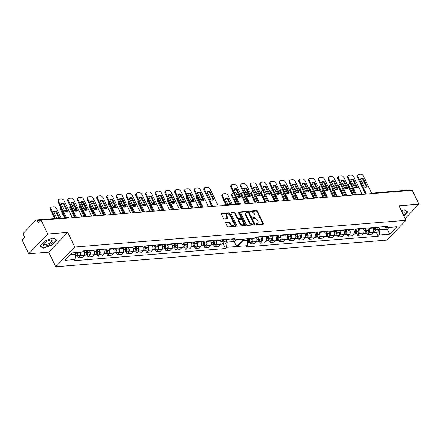 <?xml version="1.0" encoding="UTF-8"?>
<svg xmlns="http://www.w3.org/2000/svg" width="441" height="441" viewBox="0 0 441 441"><rect width="100%" height="100%" fill="white"/><g stroke="black" fill="none" stroke-linecap="round" stroke-linejoin="round"><path stroke-width="0.66" d="M255.94 224.276A0.573 0.369 43.9 0 0 256.601 224.717L263.106 224.193A0.816 0.529 43.9 0 0 263.365 224.078A0.816 0.529 43.9 0 0 263.387 223.46L257.478 211.178A0.816 0.529 43.9 0 0 256.535 210.544L250.03 211.068A0.573 0.369 43.9 0 0 250.494 212.022L251.331 211.956A2.618 1.698 43.9 0 1 254.341 213.984L254.837 215.004A2.618 1.698 43.9 0 1 254.76 216.983A2.618 1.698 43.9 0 1 253.928 217.347L253.084 217.413A0.573 0.369 43.9 0 0 253.547 218.372L254.391 218.301A2.618 1.698 43.9 0 1 257.395 220.329L257.891 221.354A2.618 1.698 43.9 0 1 257.82 223.328A2.618 1.698 43.9 0 1 256.982 223.692L256.144 223.763A0.573 0.369 43.9 0 0 255.94 224.276M246.403 224.827A0.816 0.529 43.9 0 0 247.346 225.461L254.567 224.882A0.816 0.529 43.9 0 0 254.826 224.767A0.816 0.529 43.9 0 0 254.848 224.149L248.939 211.867A0.816 0.529 43.9 0 0 247.996 211.233L240.775 211.812A0.816 0.529 43.9 0 0 240.516 211.928A0.816 0.529 43.9 0 0 240.494 212.545L246.403 224.827M41.079 220.197L412.291 190.336L418.95 204.172L398.962 205.782L405.99 220.379L74.749 247.026L67.721 232.424L47.733 234.033L41.079 220.197L38.455 222.92L37.419 220.765A1.665 1.103 -94.6 0 0 36.405 220.015A1.665 1.103 -94.6 0 0 35.87 220.285L23.847 232.765A1.665 1.103 -94.6 0 0 23.632 235.07L24.668 237.225L22.05 239.943L28.709 253.779L48.692 252.169L55.72 266.772L386.966 240.125L405.99 220.379M225.99 222.181A0.816 0.529 43.9 0 0 225.731 222.297A0.816 0.529 43.9 0 0 225.709 222.914L227.369 226.36A0.816 0.529 43.9 0 0 228.306 226.994L235.533 226.409A0.816 0.529 43.9 0 0 235.792 226.299A0.816 0.529 43.9 0 0 235.814 225.682L229.904 213.394A0.816 0.529 43.9 0 0 228.962 212.766L221.74 213.345A0.816 0.529 43.9 0 0 221.476 213.461A0.816 0.529 43.9 0 0 221.454 214.078L223.46 218.24A0.816 0.529 43.9 0 0 224.397 218.874L227.49 218.626A0.816 0.529 43.9 0 0 227.749 218.51A0.816 0.529 43.9 0 0 227.776 217.893L226.779 215.825A2.188 1.417 43.9 0 1 226.839 214.177A2.188 1.417 43.9 0 1 230.053 215.566L233.945 223.653A2.188 1.417 43.9 0 1 233.884 225.301A2.188 1.417 43.9 0 1 230.671 223.912L230.026 222.567A0.816 0.529 43.9 0 0 229.083 221.933L225.99 222.181L225.627 222.562M245.047 225.649L237.826 226.227A0.816 0.529 43.9 0 1 236.883 225.594L230.974 213.312A0.816 0.529 43.9 0 1 230.996 212.694A0.816 0.529 43.9 0 1 231.255 212.579L234.347 212.33A0.816 0.529 43.9 0 1 235.29 212.964L237.688 217.948A0.816 0.529 43.9 0 0 238.625 218.576L240.676 218.411A0.816 0.529 43.9 0 0 240.94 218.301A0.816 0.529 43.9 0 0 240.962 217.683L238.465 212.496A0.573 0.369 43.9 0 1 239.32 212.424L245.334 224.916A0.816 0.529 43.9 0 1 245.306 225.533A0.816 0.529 43.9 0 1 245.047 225.649M80.427 252.258A3.837 2.536 85.4 0 1 80.389 255.819L84.507 255.488A3.837 2.536 -94.6 0 0 84.297 251.32L84.071 250.852M77.456 255.797L78.443 257.842L80.389 255.819M89.683 250.4L89.914 250.868A3.837 2.536 85.4 0 1 90.118 255.036L88.167 257.059L92.285 256.728L94.231 254.705A3.837 2.536 -94.6 0 0 94.027 250.538L93.801 250.069M87.186 255.014L88.167 257.059M78.443 257.842L82.555 257.511L84.507 255.488M213.648 244.843L214.629 246.888L218.747 246.558L220.693 244.535A3.837 2.536 -94.6 0 0 220.489 240.367L220.263 239.893M216.145 240.224L216.371 240.698A3.837 2.536 85.4 0 1 216.581 244.865L214.629 246.888M203.918 245.626L204.9 247.671L209.017 247.335L210.969 245.312A3.837 2.536 -94.6 0 0 210.759 241.15L210.533 240.676M206.416 241.006L206.647 241.481A3.837 2.536 85.4 0 1 206.851 245.648L204.9 247.671M194.189 246.409L195.176 248.448L199.288 248.118L201.239 246.095A3.837 2.536 -94.6 0 0 201.035 241.933L200.804 241.459M196.692 241.789L196.918 242.263A3.837 2.536 85.4 0 1 197.121 246.425L195.176 248.448M184.465 247.192L185.446 249.231L189.564 248.9L191.51 246.877A3.837 2.536 -94.6 0 0 191.306 242.715L191.08 242.241M186.962 242.572L187.188 243.046A3.837 2.536 85.4 0 1 187.397 247.208L185.446 249.231M174.735 247.974L175.716 250.014L179.834 249.683L181.786 247.66A3.837 2.536 -94.6 0 0 181.576 243.498L181.35 243.024M177.232 243.355L177.464 243.829A3.837 2.536 85.4 0 1 177.668 247.991L175.716 250.014M165.006 248.752L165.992 250.797L170.105 250.466L172.056 248.443A3.837 2.536 -94.6 0 0 171.852 244.281L171.621 243.807M167.508 244.138L167.734 244.612A3.837 2.536 85.4 0 1 167.938 248.774L165.992 250.797M155.276 249.534L156.263 251.579L160.381 251.249L162.327 249.226A3.837 2.536 -94.6 0 0 162.123 245.064L161.897 244.59M157.779 244.92L158.005 245.394A3.837 2.536 85.4 0 1 158.214 249.556L156.263 251.579M145.552 250.317L146.533 252.362L150.651 252.031L152.603 250.008A3.837 2.536 -94.6 0 0 152.393 245.846L152.167 245.372M148.049 245.703L148.281 246.177A3.837 2.536 85.4 0 1 148.485 250.339L146.533 252.362M135.822 251.1L136.809 253.145L140.922 252.814L142.873 250.791A3.837 2.536 -94.6 0 0 142.669 246.629L142.437 246.155M138.325 246.486L138.551 246.96A3.837 2.536 85.4 0 1 138.755 251.122L136.809 253.145M126.093 251.883L127.08 253.928L131.197 253.597L133.143 251.574A3.837 2.536 -94.6 0 0 132.939 247.407L132.713 246.938M128.596 247.269L128.822 247.743A3.837 2.536 85.4 0 1 129.031 251.905L127.08 253.928M116.369 252.665L117.35 254.711L121.468 254.38L123.414 252.357A3.837 2.536 -94.6 0 0 123.21 248.189L122.984 247.721M118.866 248.051L119.098 248.526A3.837 2.536 85.4 0 1 119.302 252.687L117.35 254.711M106.639 253.448L107.626 255.493L111.738 255.163L113.69 253.14A3.837 2.536 -94.6 0 0 113.486 248.972L113.254 248.504M109.142 248.834L109.368 249.303A3.837 2.536 85.4 0 1 109.572 253.47L107.626 255.493M96.91 254.231L97.896 256.276L102.009 255.945L103.96 253.922A3.837 2.536 -94.6 0 0 103.756 249.755L103.53 249.286M99.412 249.617L99.638 250.086A3.837 2.536 85.4 0 1 99.848 254.253L97.896 256.276M99.848 254.253L103.96 253.922M109.572 253.47L113.69 253.14M119.302 252.687L123.414 252.357M129.031 251.905L133.143 251.574M138.755 251.122L142.873 250.791M148.485 250.339L152.603 250.008M158.214 249.556L162.327 249.226M167.938 248.774L172.056 248.443M177.668 247.991L181.786 247.66M187.397 247.208L191.51 246.877M197.121 246.425L201.239 246.095M206.851 245.648L210.969 245.312M216.581 244.865L220.693 244.535M90.118 255.036L94.231 254.705M225.875 239.441L227.17 242.142L234.342 241.563L236.1 239.739M233.504 239.821L236.674 246.525L226.696 247.324L227.17 242.142M47.733 234.033L28.709 253.779M252.599 238.41A3.837 2.536 85.4 0 1 252.561 241.971L250.609 243.994L254.727 243.664L256.673 241.635A3.837 2.536 -94.6 0 0 256.469 237.473L256.243 236.999M249.92 242.556L250.609 243.994M261.855 236.547L262.081 237.021A3.837 2.536 85.4 0 1 262.285 241.188L260.339 243.212L264.451 242.881L266.403 240.858A3.837 2.536 -94.6 0 0 266.199 236.69L265.967 236.216M259.644 241.773L260.339 243.212M271.584 235.764L271.81 236.238A3.837 2.536 85.4 0 1 272.014 240.406L270.063 242.429L274.181 242.098L276.132 240.075A3.837 2.536 -94.6 0 0 275.923 235.907L275.697 235.433M269.374 240.99L270.063 242.429M281.308 234.981L281.534 235.455A3.837 2.536 85.4 0 1 281.744 239.623L279.792 241.646L283.91 241.315L285.856 239.292A3.837 2.536 -94.6 0 0 285.652 235.125L285.426 234.651M279.103 240.207L279.792 241.646M291.038 234.204L291.264 234.673A3.837 2.536 85.4 0 1 291.468 238.84L289.522 240.863L293.634 240.532L295.586 238.509A3.837 2.536 -94.6 0 0 295.382 234.342L295.15 233.868M288.827 239.424L289.522 240.863M300.768 233.421L300.994 233.89A3.837 2.536 85.4 0 1 301.197 238.057L299.246 240.08L303.364 239.75L305.315 237.727A3.837 2.536 -94.6 0 0 305.106 233.559L304.88 233.091M298.557 238.642L299.246 240.08M310.492 232.639L310.723 233.107A3.837 2.536 85.4 0 1 310.927 237.275L308.976 239.298L313.093 238.967L315.039 236.944A3.837 2.536 -94.6 0 0 314.835 232.776L314.609 232.308M308.287 237.859L308.976 239.298M320.221 231.856L320.447 232.324A3.837 2.536 85.4 0 1 320.651 236.492L318.705 238.515L322.818 238.184L324.769 236.161A3.837 2.536 -94.6 0 0 324.565 231.994L324.339 231.525M318.016 237.082L318.705 238.515M329.951 231.073L330.177 231.542A3.837 2.536 85.4 0 1 330.381 235.709L328.435 237.732L332.547 237.401L334.498 235.378A3.837 2.536 -94.6 0 0 334.289 231.211L334.063 230.742M327.74 236.299L328.435 237.732M339.675 230.29L339.906 230.759A3.837 2.536 85.4 0 1 340.11 234.926L338.159 236.949L342.277 236.619L344.223 234.595A3.837 2.536 -94.6 0 0 344.019 230.428L343.793 229.959M337.47 235.516L338.159 236.949M349.404 229.507L349.63 229.982A3.837 2.536 85.4 0 1 349.84 234.143L347.888 236.167L352.001 235.836L353.952 233.813A3.837 2.536 -94.6 0 0 353.748 229.645L353.522 229.177M347.199 234.733L347.888 236.167M359.134 228.725L359.36 229.199A3.837 2.536 85.4 0 1 359.564 233.361L357.618 235.384L361.73 235.053L363.682 233.03A3.837 2.536 -94.6 0 0 363.472 228.868L363.246 228.394M356.923 233.951L357.618 235.384M368.858 227.942L369.089 228.416A3.837 2.536 85.4 0 1 369.293 232.578L367.342 234.601L371.46 234.27L373.406 232.247A3.837 2.536 -94.6 0 0 373.202 228.085L372.976 227.611M366.653 233.168L367.342 234.601M349.84 234.143L353.952 233.813M340.11 234.926L344.223 234.595M330.381 235.709L334.498 235.378M320.651 236.492L324.769 236.161M310.927 237.275L315.039 236.944M301.197 238.057L305.315 237.727M291.468 238.84L295.586 238.509M281.744 239.623L285.856 239.292M272.014 240.406L276.132 240.075M262.285 241.188L266.403 240.858M252.561 241.971L256.673 241.635M359.564 233.361L363.682 233.03M369.293 232.578L373.406 232.247M383.664 226.751L386.542 227.639L387.711 226.426L255.637 237.049L254.474 238.261L244.496 239.061L237.357 246.469L247.335 245.665L246.166 246.877L378.24 236.255L379.409 235.042L379.883 229.855L387.369 229.254L389.127 227.429M376.382 232.385L378.24 236.255M242.732 240.891L247.814 240.477L247.032 238.857M247.814 240.477L247.335 245.665M378.587 227.159L379.883 229.855M377.055 193.175A1.665 1.103 -94.6 0 0 376.19 192.684L407.622 190.154A1.665 1.103 85.4 0 1 408.482 190.644M405.108 218.543L418.95 204.172M70.251 254.76L75.643 254.33L75.168 259.512L64.877 260.344L72.01 252.936L82.302 252.109L83.47 250.896L234.998 238.708L233.829 239.921L243.807 239.116L236.674 246.525M75.168 259.512L74 260.725L225.527 248.537L226.696 247.324M386.542 227.639L396.834 226.806L389.701 234.215L379.409 235.042M55.72 266.772L74.749 247.026M403.862 215.952L407.837 211.823L404.276 209.762L401.382 210.798M53.201 238.002L44.728 241.034L39.822 246.128L43.383 248.189L51.856 245.157L56.762 240.064L53.201 238.002M48.692 252.169L67.721 232.424M386.586 227.633L389.701 234.215M75.643 254.33L74.86 252.71M223.372 244.06L225.527 248.537M230.946 239.033L233.829 239.921M255.912 224.199L256.541 224.149A2.618 1.698 43.9 0 0 257.379 223.785L257.82 223.328M254.76 216.983L254.325 217.435A2.618 1.698 43.9 0 1 253.487 217.804L252.858 217.854M263.029 224.199A0.816 0.529 43.9 0 0 262.946 223.918L257.037 211.636A0.816 0.529 43.9 0 0 256.094 211.002L249.804 211.509M233.884 225.301L233.443 225.759A2.188 1.417 43.9 0 1 230.23 224.37L229.585 223.025A0.816 0.529 43.9 0 0 228.642 222.391L225.627 222.633M226.839 214.177L226.404 214.635A2.188 1.417 43.9 0 0 226.338 216.283L226.779 215.825M227.413 218.631A0.816 0.529 43.9 0 0 227.335 218.35L226.338 216.283M235.455 226.42A0.816 0.529 43.9 0 0 235.373 226.139L229.463 213.852A0.816 0.529 43.9 0 0 228.521 213.224L221.376 213.797M230.891 213.031L233.906 212.788L234.347 212.33M240.94 218.301L240.499 218.758A0.816 0.529 43.9 0 1 240.235 218.868L238.184 219.034A0.816 0.529 43.9 0 1 237.247 218.4L234.849 213.422A0.816 0.529 43.9 0 0 233.906 212.788M244.97 225.654A0.816 0.529 43.9 0 0 244.893 225.373L238.879 212.882A0.573 0.369 43.9 0 0 238.46 212.485M240.174 223.113A2.188 1.417 43.9 0 0 243.388 224.502A2.188 1.417 43.9 0 0 243.449 222.848L242.076 220.004A0.816 0.529 43.9 0 0 241.139 219.37L239.088 219.535A0.816 0.529 43.9 0 0 238.824 219.651A0.816 0.529 43.9 0 0 238.802 220.263L240.174 223.113L239.733 223.57A2.188 1.417 43.9 0 0 242.947 224.96L243.388 224.502M238.824 219.651L238.383 220.103A0.816 0.529 43.9 0 0 238.361 220.72L238.802 220.263M239.733 223.57L238.361 220.72M254.49 224.888A0.816 0.529 43.9 0 0 254.407 224.607L248.498 212.325A0.816 0.529 43.9 0 0 247.555 211.691L240.411 212.264M253.432 223.978A0.573 0.369 43.9 0 0 253.63 223.466L248.443 212.683A0.573 0.369 43.9 0 0 247.781 212.242L246.894 212.314A2.618 1.698 43.9 0 0 246.061 212.683A2.618 1.698 43.9 0 0 245.99 214.657L249.534 222.027A2.618 1.698 43.9 0 0 252.544 224.05L253.432 223.978L252.991 224.436A0.573 0.369 43.9 0 0 253.25 224.171M246.061 212.683L245.62 213.135A2.618 1.698 43.9 0 0 245.549 215.114L245.99 214.657M252.991 224.436L252.103 224.508A2.618 1.698 43.9 0 1 249.093 222.485L245.549 215.114M43.152 247.71L43.383 248.189M374.326 227.501L374.949 229.866A2.084 1.378 85.4 0 1 373.83 232.589L373.014 232.655M354.79 194.961L351.51 188.142A5.209 3.379 43.9 0 1 352.353 187.778M355.826 187.954L354.592 185.396A2.503 1.621 43.9 0 0 352.546 183.577M350.33 183.572L349.911 183.61A2.503 1.621 43.9 0 0 349.112 183.958A2.503 1.621 43.9 0 0 349.046 185.843L353.484 195.071M374.652 227.473L375.341 230.119A0.998 0.661 85.4 0 1 374.955 231.382M375.39 227.418L376.008 229.783A2.084 1.378 85.4 0 1 374.894 232.506A2.084 1.378 85.4 0 1 374.348 232.385M377.634 227.236L378.251 229.601A2.084 1.378 85.4 0 1 377.138 232.324L374.894 232.506M352.596 188.29A5.209 3.379 43.9 0 0 351.637 188.412M352.657 195.137L348.473 186.438A2.503 1.621 -136.1 0 1 348.539 184.553L349.112 183.958M222.435 239.722L222.892 241.464A2.084 1.378 85.4 0 1 221.779 244.187L220.787 244.27M203.053 200.887L202.386 199.508A5.209 3.379 43.9 0 0 200.517 199.338M200.743 195.269A2.503 1.621 43.9 0 0 199.668 195.06L198.505 195.154M196.763 196.151A2.503 1.621 43.9 0 0 196.989 197.441L201.724 207.276M222.76 239.695L223.289 241.718A0.998 0.661 85.4 0 1 222.903 242.98M223.499 239.634L223.956 241.381A2.084 1.378 85.4 0 1 222.837 244.105A2.084 1.378 85.4 0 1 222.297 243.983M225.742 239.452L226.2 241.199A2.084 1.378 85.4 0 1 225.086 243.923L222.837 244.105M202.21 200.914L201.813 200.098A5.209 3.379 43.9 0 0 200.787 199.9M200.898 207.342L196.416 198.037A2.503 1.621 -136.1 0 1 196.488 196.151L196.675 195.958M201.813 200.098L202.386 199.508M364.602 228.284L365.22 230.649A2.084 1.378 85.4 0 1 364.106 233.372L363.29 233.438M345.066 195.743L341.781 188.924A5.209 3.379 43.9 0 1 342.624 188.561M346.097 188.737L344.868 186.179A2.503 1.621 43.9 0 0 342.822 184.36M340.601 184.355L340.182 184.388A2.503 1.621 43.9 0 0 339.388 184.74A2.503 1.621 43.9 0 0 339.316 186.626L343.754 195.854M364.922 228.256L365.611 230.902A0.998 0.661 85.4 0 1 365.231 232.164M365.661 228.201L366.278 230.566A2.084 1.378 85.4 0 1 365.165 233.289A2.084 1.378 85.4 0 1 364.619 233.168M367.904 228.019L368.527 230.384A2.084 1.378 85.4 0 1 367.408 233.107L365.165 233.289M342.872 189.073A5.209 3.379 43.9 0 0 341.913 189.195M342.927 195.92L338.743 187.221A2.503 1.621 -136.1 0 1 338.815 185.336L339.388 184.74M354.873 229.066L355.49 231.431A2.084 1.378 85.4 0 1 354.377 234.154L353.561 234.221M335.336 196.526L332.056 189.707A5.209 3.379 43.9 0 1 332.894 189.343M336.367 189.52L335.138 186.962A2.503 1.621 43.9 0 0 333.093 185.143M330.871 185.137L330.452 185.17A2.503 1.621 43.9 0 0 329.659 185.523A2.503 1.621 43.9 0 0 329.587 187.408L334.03 196.631M355.192 229.039L355.887 231.679A0.998 0.661 85.4 0 1 355.501 232.947M355.931 228.984L356.554 231.349A2.084 1.378 85.4 0 1 355.435 234.066A2.084 1.378 85.4 0 1 354.895 233.951M358.18 228.802L358.798 231.167A2.084 1.378 85.4 0 1 357.684 233.89L355.435 234.066M333.142 189.856A5.209 3.379 43.9 0 0 332.183 189.977M333.203 196.703L329.014 188.004A2.503 1.621 -136.1 0 1 329.085 186.119L329.659 185.523M345.143 229.849L345.766 232.214A2.084 1.378 85.4 0 1 344.647 234.937L343.831 235.003M325.607 197.309L322.327 190.49A5.209 3.379 43.9 0 1 323.17 190.126M326.643 190.303L325.408 187.745A2.503 1.621 43.9 0 0 323.363 185.926M321.147 185.92L320.728 185.953A2.503 1.621 43.9 0 0 319.929 186.306A2.503 1.621 43.9 0 0 319.857 188.191L324.3 197.414M345.468 229.822L346.157 232.462A0.998 0.661 85.4 0 1 345.772 233.73M346.207 229.761L346.824 232.131A2.084 1.378 85.4 0 1 345.711 234.849A2.084 1.378 85.4 0 1 345.165 234.733M348.451 229.585L349.068 231.949A2.084 1.378 85.4 0 1 347.955 234.673L345.711 234.849M323.413 190.639A5.209 3.379 43.9 0 0 322.454 190.76M323.474 197.48L319.29 188.787A2.503 1.621 -136.1 0 1 319.356 186.901L319.929 186.306M335.419 230.632L336.036 232.997A2.084 1.378 85.4 0 1 334.923 235.72L334.107 235.786M315.883 198.092L312.597 191.273A5.209 3.379 43.9 0 1 313.441 190.909M316.914 191.085L315.684 188.528A2.503 1.621 43.9 0 0 313.639 186.703M311.418 186.703L310.999 186.736A2.503 1.621 43.9 0 0 310.205 187.089A2.503 1.621 43.9 0 0 310.133 188.974L314.571 198.196M335.739 230.604L336.428 233.245A0.998 0.661 85.4 0 1 336.048 234.513M336.477 230.544L337.095 232.914A2.084 1.378 85.4 0 1 335.981 235.632A2.084 1.378 85.4 0 1 335.436 235.516M338.721 230.367L339.338 232.732A2.084 1.378 85.4 0 1 338.225 235.455L335.981 235.632M313.689 191.422A5.209 3.379 43.9 0 0 312.73 191.543M313.744 198.263L309.56 189.569A2.503 1.621 -136.1 0 1 309.632 187.684L310.205 187.089M325.69 231.415L326.307 233.78A2.084 1.378 85.4 0 1 325.193 236.503L324.378 236.569M306.153 198.874L302.873 192.055A5.209 3.379 43.9 0 1 303.711 191.692M307.184 191.868L305.955 189.31A2.503 1.621 43.9 0 0 303.91 187.486M301.688 187.486L301.269 187.519A2.503 1.621 43.9 0 0 300.475 187.872A2.503 1.621 43.9 0 0 300.404 189.757L304.841 198.979M326.009 231.387L326.704 234.028A0.998 0.661 85.4 0 1 326.318 235.296M326.748 231.327L327.371 233.691A2.084 1.378 85.4 0 1 326.252 236.415A2.084 1.378 85.4 0 1 325.712 236.299M328.997 231.15L329.614 233.515A2.084 1.378 85.4 0 1 328.495 236.238L326.252 236.415M303.959 192.204A5.209 3.379 43.9 0 0 303 192.326M304.02 199.045L299.83 190.352A2.503 1.621 -136.1 0 1 299.902 188.467L300.475 187.872M315.96 232.198L316.583 234.562A2.084 1.378 85.4 0 1 315.464 237.286L314.648 237.352M296.424 199.657L293.144 192.838A5.209 3.379 43.9 0 1 293.987 192.474M297.46 192.651L296.225 190.093A2.503 1.621 43.9 0 0 294.18 188.268M291.964 188.268L291.545 188.301A2.503 1.621 43.9 0 0 290.746 188.654A2.503 1.621 43.9 0 0 290.674 190.54L295.117 199.762M316.285 232.17L316.974 234.81A0.998 0.661 85.4 0 1 316.588 236.078M317.024 232.109L317.641 234.474A2.084 1.378 85.4 0 1 316.528 237.197A2.084 1.378 85.4 0 1 315.982 237.082M319.267 231.933L319.885 234.298A2.084 1.378 85.4 0 1 318.771 237.015L316.528 237.197M294.23 192.987A5.209 3.379 43.9 0 0 293.271 193.108M294.29 199.828L290.106 191.135A2.503 1.621 -136.1 0 1 290.172 189.25L290.746 188.654M306.236 232.98L306.853 235.345A2.084 1.378 85.4 0 1 305.74 238.068L304.924 238.134M286.7 200.44L283.414 193.621A5.209 3.379 43.9 0 1 284.258 193.257M287.73 193.434L286.501 190.876A2.503 1.621 43.9 0 0 284.456 189.051M282.234 189.051L281.816 189.084A2.503 1.621 43.9 0 0 281.016 189.437A2.503 1.621 43.9 0 0 280.95 191.322L285.388 200.545M306.556 232.953L307.245 235.593A0.998 0.661 85.4 0 1 306.864 236.861M307.294 232.892L307.912 235.257A2.084 1.378 85.4 0 1 306.798 237.98A2.084 1.378 85.4 0 1 306.252 237.864M309.538 232.716L310.155 235.081A2.084 1.378 85.4 0 1 309.042 237.798L306.798 237.98M284.506 193.77A5.209 3.379 43.9 0 0 283.546 193.886M284.561 200.611L280.377 191.918A2.503 1.621 -136.1 0 1 280.448 190.032L281.016 189.437M296.506 233.763L297.124 236.128A2.084 1.378 85.4 0 1 296.01 238.851L295.194 238.917M276.97 201.223L273.69 194.404A5.209 3.379 43.9 0 1 274.528 194.04M278.001 194.216L276.772 191.659A2.503 1.621 43.9 0 0 274.726 189.834M272.505 189.834L272.086 189.867A2.503 1.621 43.9 0 0 271.292 190.22A2.503 1.621 43.9 0 0 271.221 192.105L275.658 201.328M296.826 233.736L297.521 236.376A0.998 0.661 85.4 0 1 297.135 237.644M297.565 233.675L298.188 236.04A2.084 1.378 85.4 0 1 297.069 238.763A2.084 1.378 85.4 0 1 296.528 238.647M299.814 233.493L300.431 235.863A2.084 1.378 85.4 0 1 299.312 238.581L297.069 238.763M274.776 194.547A5.209 3.379 43.9 0 0 273.817 194.668M274.831 201.394L270.647 192.7A2.503 1.621 -136.1 0 1 270.719 190.815L271.292 190.22M286.777 234.546L287.4 236.911A2.084 1.378 85.4 0 1 286.281 239.634L285.465 239.695M267.24 202.006L263.961 195.187A5.209 3.379 43.9 0 1 264.804 194.823M268.277 194.999L267.042 192.441A2.503 1.621 43.9 0 0 264.997 190.617M262.781 190.617L262.362 190.65A2.503 1.621 43.9 0 0 261.563 191.003A2.503 1.621 43.9 0 0 261.491 192.888L265.934 202.11M287.102 234.518L287.791 237.159A0.998 0.661 85.4 0 1 287.405 238.427M287.841 234.458L288.458 236.823A2.084 1.378 85.4 0 1 287.345 239.546A2.084 1.378 85.4 0 1 286.799 239.43M290.084 234.276L290.702 236.646A2.084 1.378 85.4 0 1 289.588 239.364L287.345 239.546M265.047 195.33A5.209 3.379 43.9 0 0 264.087 195.451M265.107 202.176L260.923 193.483A2.503 1.621 -136.1 0 1 260.989 191.592L261.563 191.003M277.053 235.329L277.67 237.693A2.084 1.378 85.4 0 1 276.557 240.417L275.741 240.477M257.516 202.788L254.231 195.969A5.209 3.379 43.9 0 1 255.074 195.606M258.547 195.782L257.318 193.224A2.503 1.621 43.9 0 0 255.273 191.4M253.051 191.4L252.632 191.433A2.503 1.621 43.9 0 0 251.833 191.785A2.503 1.621 43.9 0 0 251.767 193.671L256.204 202.893M277.372 235.301L278.062 237.942A0.998 0.661 85.4 0 1 277.681 239.209M278.111 235.24L278.729 237.605A2.084 1.378 85.4 0 1 277.615 240.328A2.084 1.378 85.4 0 1 277.069 240.213M280.355 235.059L280.972 237.423A2.084 1.378 85.4 0 1 279.859 240.147L277.615 240.328M255.322 196.113A5.209 3.379 43.9 0 0 254.363 196.234M255.378 202.959L251.194 194.261A2.503 1.621 -136.1 0 1 251.265 192.375L251.833 191.785M267.323 236.111L267.941 238.476A2.084 1.378 85.4 0 1 266.827 241.194L266.011 241.26M247.787 203.571L244.507 196.752A5.209 3.379 43.9 0 1 245.345 196.388M248.818 196.565L247.588 194.007A2.503 1.621 43.9 0 0 245.543 192.182M243.322 192.182L242.903 192.215A2.503 1.621 43.9 0 0 242.109 192.568A2.503 1.621 43.9 0 0 242.037 194.453L246.475 203.676M267.643 236.084L268.337 238.724A0.998 0.661 85.4 0 1 267.952 239.992M268.382 236.023L268.999 238.388A2.084 1.378 85.4 0 1 267.885 241.111A2.084 1.378 85.4 0 1 267.345 240.99M270.631 235.841L271.248 238.206A2.084 1.378 85.4 0 1 270.129 240.929L267.885 241.111M245.593 196.895A5.209 3.379 43.9 0 0 244.634 197.017M245.648 203.742L241.464 195.043A2.503 1.621 -136.1 0 1 241.536 193.158L242.109 192.568M257.594 236.889L258.217 239.259A2.084 1.378 85.4 0 1 257.097 241.977L256.282 242.043M237.798 203.814L234.777 197.535A5.209 3.379 43.9 0 1 235.621 197.171M239.094 197.347L237.859 194.79A2.503 1.621 43.9 0 0 235.814 192.965M233.598 192.965L233.179 192.998A2.503 1.621 43.9 0 0 232.379 193.351A2.503 1.621 43.9 0 0 232.308 195.236L236.492 203.918M257.919 236.867L258.608 239.507A0.998 0.661 85.4 0 1 258.222 240.775M258.658 236.806L259.275 239.171A2.084 1.378 85.4 0 1 258.156 241.894A2.084 1.378 85.4 0 1 257.616 241.773M260.901 236.624L261.519 238.989A2.084 1.378 85.4 0 1 260.405 241.712L258.156 241.894M235.863 197.678A5.209 3.379 43.9 0 0 234.904 197.8M235.665 203.985L231.74 195.826A2.503 1.621 -136.1 0 1 231.806 193.941L232.379 193.351M248.156 238.768L248.487 240.042A2.084 1.378 85.4 0 1 247.605 242.71M231.001 204.359L227.98 198.081A5.209 3.379 43.9 0 0 225.048 198.318L228.074 204.596M232.313 204.255L228.129 195.572A2.503 1.621 43.9 0 0 225.257 193.632L223.449 193.781A2.503 1.621 43.9 0 0 222.65 194.128A2.503 1.621 43.9 0 0 222.584 196.019L226.762 204.701M248.476 238.741L248.878 240.29A0.998 0.661 85.4 0 1 248.498 241.558M249.215 238.686L249.545 239.954A2.084 1.378 85.4 0 1 248.432 242.677A2.084 1.378 85.4 0 1 247.886 242.556M251.458 238.504L251.789 239.772A2.084 1.378 85.4 0 1 250.675 242.495L248.432 242.677M230.174 204.426L227.407 198.676A5.209 3.379 43.9 0 0 225.18 198.582M225.935 204.767L222.01 196.609A2.503 1.621 -136.1 0 1 222.082 194.724L222.65 194.128M227.407 198.676L227.98 198.081M212.711 240.499L213.168 242.247A2.084 1.378 85.4 0 1 212.049 244.97L211.057 245.047M193.323 201.669L192.662 200.286A5.209 3.379 43.9 0 0 190.788 200.115M191.019 196.052A2.503 1.621 43.9 0 0 189.939 195.843L188.776 195.936M187.039 196.934A2.503 1.621 43.9 0 0 187.265 198.224L191.995 208.058M213.031 240.477L213.56 242.5A0.998 0.661 85.4 0 1 213.174 243.763M213.769 240.417L214.227 242.164A2.084 1.378 85.4 0 1 213.113 244.887A2.084 1.378 85.4 0 1 212.568 244.766M216.013 240.235L216.47 241.982A2.084 1.378 85.4 0 1 215.357 244.705L213.113 244.887M192.48 201.697L192.089 200.881A5.209 3.379 43.9 0 0 191.058 200.683M191.168 208.124L186.692 198.819A2.503 1.621 -136.1 0 1 186.758 196.934L186.945 196.741M192.089 200.881L192.662 200.286M202.981 241.282L203.439 243.03A2.084 1.378 85.4 0 1 202.325 245.753L201.328 245.83M183.594 202.452L182.932 201.068A5.209 3.379 43.9 0 0 181.058 200.898M181.29 196.835A2.503 1.621 43.9 0 0 180.209 196.625L179.046 196.719M177.31 197.717A2.503 1.621 43.9 0 0 177.536 199.007L182.265 208.841M203.301 241.26L203.83 243.278A0.998 0.661 85.4 0 1 203.45 244.546M204.04 241.199L204.497 242.947A2.084 1.378 85.4 0 1 203.384 245.665A2.084 1.378 85.4 0 1 202.838 245.549M206.289 241.018L206.741 242.765A2.084 1.378 85.4 0 1 205.627 245.488L203.384 245.665M182.75 202.48L182.359 201.664A5.209 3.379 43.9 0 0 181.334 201.465M181.438 208.907L176.962 199.602A2.503 1.621 -136.1 0 1 177.034 197.717L177.216 197.524M182.359 201.664L182.932 201.068M193.252 242.065L193.709 243.812A2.084 1.378 85.4 0 1 192.596 246.536L191.603 246.613M173.87 203.235L173.203 201.851A5.209 3.379 43.9 0 0 171.334 201.68M171.56 197.618A2.503 1.621 43.9 0 0 170.48 197.408L169.322 197.502M167.58 198.494A2.503 1.621 43.9 0 0 167.806 199.79L172.541 209.624M193.577 242.043L194.106 244.06A0.998 0.661 85.4 0 1 193.72 245.328M194.316 241.982L194.773 243.73A2.084 1.378 85.4 0 1 193.654 246.447A2.084 1.378 85.4 0 1 193.114 246.332M196.559 241.8L197.017 243.548A2.084 1.378 85.4 0 1 195.898 246.271L193.654 246.447M173.026 203.262L172.629 202.447A5.209 3.379 43.9 0 0 171.604 202.248M171.714 209.69L167.233 200.385A2.503 1.621 -136.1 0 1 167.304 198.5L167.492 198.307M172.629 202.447L173.203 201.851M183.528 242.848L183.985 244.595A2.084 1.378 85.4 0 1 182.866 247.318L181.874 247.395M164.14 204.018L163.479 202.634A5.209 3.379 43.9 0 0 161.604 202.463M161.836 198.4A2.503 1.621 43.9 0 0 160.756 198.191L159.592 198.285M157.85 199.277A2.503 1.621 43.9 0 0 158.076 200.572L162.812 210.407M183.847 242.826L184.377 244.843A0.998 0.661 85.4 0 1 183.991 246.111M184.586 242.765L185.044 244.512A2.084 1.378 85.4 0 1 183.93 247.23A2.084 1.378 85.4 0 1 183.384 247.114M186.83 242.583L187.287 244.331A2.084 1.378 85.4 0 1 186.174 247.054L183.93 247.23M163.297 204.045L162.905 203.229A5.209 3.379 43.9 0 0 161.875 203.031M161.985 210.473L157.509 201.168A2.503 1.621 -136.1 0 1 157.575 199.282L157.762 199.089M162.905 203.229L163.479 202.634M173.798 243.63L174.256 245.378A2.084 1.378 85.4 0 1 173.142 248.101L172.144 248.178M154.411 204.795L153.749 203.417A5.209 3.379 43.9 0 0 151.875 203.246M152.106 199.183A2.503 1.621 43.9 0 0 151.026 198.974L149.863 199.067M148.126 200.06A2.503 1.621 43.9 0 0 148.352 201.355L153.082 211.189M174.118 243.608L174.647 245.626A0.998 0.661 85.4 0 1 174.267 246.894M174.857 243.548L175.314 245.29A2.084 1.378 85.4 0 1 174.201 248.013A2.084 1.378 85.4 0 1 173.655 247.897M177.106 243.366L177.558 245.113A2.084 1.378 85.4 0 1 176.444 247.836L174.201 248.013M153.567 204.828L153.176 204.012A5.209 3.379 43.9 0 0 152.151 203.814M152.255 211.256L147.779 201.95A2.503 1.621 -136.1 0 1 147.851 200.065L148.033 199.872M153.176 204.012L153.749 203.417M164.069 244.413L164.526 246.161A2.084 1.378 85.4 0 1 163.413 248.884L162.42 248.961M144.687 205.578L144.02 204.2A5.209 3.379 43.9 0 0 142.151 204.029M142.377 199.966A2.503 1.621 43.9 0 0 141.296 199.756L140.139 199.85M138.397 200.842A2.503 1.621 43.9 0 0 138.623 202.138L143.358 211.972M164.394 244.391L164.923 246.409A0.998 0.661 85.4 0 1 164.537 247.677M165.132 244.331L165.59 246.072A2.084 1.378 85.4 0 1 164.471 248.796A2.084 1.378 85.4 0 1 163.931 248.68M167.376 244.149L167.834 245.896A2.084 1.378 85.4 0 1 166.715 248.619L164.471 248.796M143.838 205.611L143.446 204.795A5.209 3.379 43.9 0 0 142.421 204.596M142.531 212.038L138.05 202.733A2.503 1.621 -136.1 0 1 138.121 200.848L138.309 200.655M143.446 204.795L144.02 204.2M154.344 245.196L154.802 246.943A2.084 1.378 85.4 0 1 153.683 249.667L152.691 249.744M134.957 206.36L134.296 204.982A5.209 3.379 43.9 0 0 132.421 204.811M132.653 200.749A2.503 1.621 43.9 0 0 131.572 200.539L130.409 200.633M128.667 201.625A2.503 1.621 43.9 0 0 128.893 202.921L133.629 212.755M154.664 245.168L155.193 247.192A0.998 0.661 85.4 0 1 154.808 248.459M155.403 245.113L155.86 246.855A2.084 1.378 85.4 0 1 154.747 249.578A2.084 1.378 85.4 0 1 154.201 249.463M157.646 244.931L158.104 246.679A2.084 1.378 85.4 0 1 156.99 249.397L154.747 249.578M134.114 206.394L133.722 205.578A5.209 3.379 43.9 0 0 132.691 205.379M132.802 212.821L128.325 203.516A2.503 1.621 -136.1 0 1 128.392 201.631L128.579 201.438M133.722 205.578L134.296 204.982M144.615 245.979L145.072 247.726A2.084 1.378 85.4 0 1 143.959 250.449L142.961 250.527M125.227 207.143L124.566 205.765A5.209 3.379 43.9 0 0 122.692 205.594M122.923 201.531A2.503 1.621 43.9 0 0 121.843 201.322L120.68 201.416M118.943 202.408A2.503 1.621 43.9 0 0 119.169 203.703L123.899 213.538M144.935 245.951L145.464 247.974A0.998 0.661 85.4 0 1 145.083 249.242M145.673 245.896L146.131 247.638A2.084 1.378 85.4 0 1 145.017 250.361A2.084 1.378 85.4 0 1 144.472 250.245M147.922 245.714L148.374 247.462A2.084 1.378 85.4 0 1 147.261 250.179L145.017 250.361M124.384 207.176L123.993 206.36A5.209 3.379 43.9 0 0 122.967 206.162M123.072 213.604L118.596 204.299A2.503 1.621 -136.1 0 1 118.668 202.413L118.85 202.221M123.993 206.36L124.566 205.765M134.885 246.762L135.343 248.509A2.084 1.378 85.4 0 1 134.229 251.232L133.237 251.309M115.503 207.926L114.836 206.548A5.209 3.379 43.9 0 0 112.968 206.377M113.194 202.314A2.503 1.621 43.9 0 0 112.113 202.105L110.956 202.199M109.214 203.191A2.503 1.621 43.9 0 0 109.44 204.486L114.175 214.32M135.211 246.734L135.74 248.757A0.998 0.661 85.4 0 1 135.354 250.025M135.949 246.679L136.407 248.421A2.084 1.378 85.4 0 1 135.288 251.144A2.084 1.378 85.4 0 1 134.748 251.028M138.193 246.497L138.65 248.244A2.084 1.378 85.4 0 1 137.531 250.962L135.288 251.144M114.654 207.959L114.263 207.143A5.209 3.379 43.9 0 0 113.238 206.945M113.348 214.387L108.866 205.082A2.503 1.621 -136.1 0 1 108.938 203.191L109.12 203.003M114.263 207.143L114.836 206.548M125.161 247.544L125.619 249.292A2.084 1.378 85.4 0 1 124.5 252.015L123.508 252.092M105.774 208.709L105.112 207.331A5.209 3.379 43.9 0 0 103.238 207.16M103.47 203.092A2.503 1.621 43.9 0 0 102.389 202.888L101.226 202.981M99.484 203.974A2.503 1.621 43.9 0 0 99.71 205.269L104.445 215.103M125.481 247.517L126.01 249.54A0.998 0.661 85.4 0 1 125.624 250.808M126.22 247.462L126.677 249.204A2.084 1.378 85.4 0 1 125.564 251.927A2.084 1.378 85.4 0 1 125.018 251.811M128.463 247.28L128.921 249.022A2.084 1.378 85.4 0 1 127.807 251.745L125.564 251.927M104.93 208.742L104.539 207.926A5.209 3.379 43.9 0 0 103.508 207.722M103.618 215.169L99.142 205.859A2.503 1.621 -136.1 0 1 99.208 203.974L99.396 203.786M104.539 207.926L105.112 207.331M115.432 248.327L115.889 250.075A2.084 1.378 85.4 0 1 114.776 252.792L113.778 252.875M96.044 209.492L95.383 208.113A5.209 3.379 43.9 0 0 93.509 207.943M93.74 203.874A2.503 1.621 43.9 0 0 92.66 203.67L91.496 203.764M89.76 204.756A2.503 1.621 43.9 0 0 89.986 206.052L94.716 215.881M115.751 248.3L116.281 250.323A0.998 0.661 85.4 0 1 115.9 251.59M116.49 248.239L116.948 249.986A2.084 1.378 85.4 0 1 115.834 252.71A2.084 1.378 85.4 0 1 115.288 252.594M118.739 248.062L119.191 249.804A2.084 1.378 85.4 0 1 118.078 252.528L115.834 252.71M95.201 209.519L94.809 208.709A5.209 3.379 43.9 0 0 93.784 208.505M93.889 215.952L89.413 206.642A2.503 1.621 -136.1 0 1 89.484 204.756L89.666 204.569M94.809 208.709L95.383 208.113M105.702 249.11L106.16 250.857A2.084 1.378 85.4 0 1 105.046 253.575L104.054 253.658M86.32 210.274L85.653 208.896A5.209 3.379 43.9 0 0 83.784 208.725M84.011 204.657A2.503 1.621 43.9 0 0 82.93 204.453L81.772 204.541M80.03 205.539A2.503 1.621 43.9 0 0 80.256 206.835L84.992 216.663M106.027 249.082L106.557 251.105A0.998 0.661 85.4 0 1 106.171 252.373M106.766 249.022L107.218 250.769A2.084 1.378 85.4 0 1 106.105 253.492A2.084 1.378 85.4 0 1 105.564 253.371M109.01 248.845L109.467 250.587A2.084 1.378 85.4 0 1 108.348 253.31L106.105 253.492M85.471 210.302L85.08 209.492A5.209 3.379 43.9 0 0 84.055 209.288M84.165 216.729L79.683 207.424A2.503 1.621 -136.1 0 1 79.755 205.539L79.937 205.346M85.08 209.492L85.653 208.896M95.978 249.893L96.43 251.64A2.084 1.378 85.4 0 1 95.317 254.358L94.324 254.44M76.591 211.057L75.929 209.679A5.209 3.379 43.9 0 0 74.055 209.508M74.286 205.44A2.503 1.621 43.9 0 0 73.206 205.23L72.043 205.324M70.301 206.322A2.503 1.621 43.9 0 0 70.527 207.617L75.262 217.446M96.298 249.865L96.827 251.888A0.998 0.661 85.4 0 1 96.441 253.156M97.037 249.804L97.494 251.552A2.084 1.378 85.4 0 1 96.375 254.275A2.084 1.378 85.4 0 1 95.835 254.154M99.28 249.628L99.738 251.37A2.084 1.378 85.4 0 1 98.624 254.093L96.375 254.275M75.747 211.085L75.356 210.274A5.209 3.379 43.9 0 0 74.325 210.07M74.435 217.512L69.954 208.207A2.503 1.621 -136.1 0 1 70.025 206.322L70.213 206.129M75.356 210.274L75.929 209.679M86.249 250.675L86.706 252.417A2.084 1.378 85.4 0 1 85.587 255.141L84.595 255.223M66.861 211.84L66.2 210.462A5.209 3.379 43.9 0 0 64.325 210.291M64.557 206.223A2.503 1.621 43.9 0 0 63.476 206.013L62.313 206.107M60.577 207.105A2.503 1.621 43.9 0 0 60.803 208.395L65.274 217.694M86.568 250.648L87.097 252.671A0.998 0.661 85.4 0 1 86.717 253.939M87.307 250.587L87.765 252.335A2.084 1.378 85.4 0 1 86.651 255.058A2.084 1.378 85.4 0 1 86.105 254.937M89.556 250.411L90.008 252.153A2.084 1.378 85.4 0 1 88.895 254.876L86.651 255.058M66.018 211.867L65.626 211.057A5.209 3.379 43.9 0 0 64.601 210.853M64.447 217.76L60.23 208.99A2.503 1.621 -136.1 0 1 60.301 207.105L60.483 206.912M65.626 211.057L66.2 210.462M76.806 252.55L76.977 253.2A2.084 1.378 85.4 0 1 75.863 255.923L75.494 255.956M59.789 218.135L56.47 211.245A5.209 3.379 43.9 0 0 53.537 211.476L56.856 218.372M61.095 218.03L56.624 208.731A2.503 1.621 43.9 0 0 53.747 206.796L51.939 206.945A2.503 1.621 43.9 0 0 51.145 207.292A2.503 1.621 43.9 0 0 51.073 209.177L55.549 218.477M77.125 252.528L77.368 253.454A0.998 0.661 85.4 0 1 76.988 254.722M77.87 252.467L78.035 253.117A2.084 1.378 85.4 0 1 76.921 255.841A2.084 1.378 85.4 0 1 76.381 255.719M80.113 252.285L80.284 252.936A2.084 1.378 85.4 0 1 79.165 255.659L76.921 255.841M58.962 218.201L55.897 211.84A5.209 3.379 43.9 0 0 53.67 211.746M54.723 218.543L50.5 209.773A2.503 1.621 -136.1 0 1 50.572 207.887L51.145 207.292M55.897 211.84L56.47 211.245M366.51 187.05L362.767 179.267A5.209 3.379 -136.1 0 0 360.534 179.178M365.501 194.101L357.37 177.205A2.503 1.621 -136.1 0 1 357.436 175.32L358.009 174.724A2.503 1.621 43.9 0 0 357.938 176.609L357.37 177.205M363.34 178.671A5.209 3.379 -136.1 0 0 360.407 178.908L364.283 186.962A5.209 3.379 -136.1 0 0 367.215 186.725L363.34 178.671L362.767 179.267M371.879 193.588L363.489 176.163A2.503 1.621 43.9 0 0 360.617 174.228L358.809 174.377A2.503 1.621 43.9 0 0 358.009 174.724M366.328 194.034L357.938 176.609M213.135 200.021L209.392 192.237A5.209 3.379 -136.1 0 0 207.16 192.149M211.834 206.465L203.996 190.176A2.503 1.621 -136.1 0 1 204.062 188.29L204.635 187.695A2.503 1.621 43.9 0 0 204.563 189.58L203.996 190.176M209.966 191.642A5.209 3.379 -136.1 0 0 207.033 191.879L210.908 199.933A5.209 3.379 -136.1 0 0 213.841 199.696L209.966 191.642L209.392 192.237M218.207 205.947L210.114 189.134A2.503 1.621 43.9 0 0 207.242 187.199L205.434 187.342A2.503 1.621 43.9 0 0 204.635 187.695M212.661 206.394L204.563 189.58M356.786 187.833L353.037 180.049A5.209 3.379 -136.1 0 0 350.81 179.961M355.771 194.883L347.64 177.988A2.503 1.621 -136.1 0 1 347.712 176.102L348.28 175.507A2.503 1.621 43.9 0 0 348.214 177.392L347.64 177.988M353.61 179.454A5.209 3.379 -136.1 0 0 350.678 179.691L354.553 187.745A5.209 3.379 -136.1 0 0 357.486 187.508L353.61 179.454L353.037 180.049M362.149 194.371L353.765 176.946A2.503 1.621 43.9 0 0 350.887 175.011L349.079 175.154A2.503 1.621 43.9 0 0 348.28 175.507M356.598 194.817L348.214 177.392M347.056 188.616L343.307 180.832A5.209 3.379 -136.1 0 0 341.08 180.744M346.042 195.666L337.911 178.77A2.503 1.621 -136.1 0 1 337.982 176.885L338.556 176.29A2.503 1.621 43.9 0 0 338.484 178.175L337.911 178.77M343.881 180.237A5.209 3.379 -136.1 0 0 340.954 180.474L344.829 188.528A5.209 3.379 -136.1 0 0 347.756 188.29L343.881 180.237L343.307 180.832M352.42 195.154L344.035 177.729A2.503 1.621 43.9 0 0 341.158 175.794L339.35 175.937A2.503 1.621 43.9 0 0 338.556 176.29M346.869 195.6L338.484 178.175M337.326 189.398L333.583 181.615A5.209 3.379 -136.1 0 0 331.351 181.527M336.318 196.449L328.187 179.553A2.503 1.621 -136.1 0 1 328.253 177.668L328.826 177.073A2.503 1.621 43.9 0 0 328.754 178.958L328.187 179.553M334.157 181.019A5.209 3.379 -136.1 0 0 331.224 181.257L335.099 189.31A5.209 3.379 -136.1 0 0 338.032 189.073L334.157 181.019L333.583 181.615M342.69 195.936L334.306 178.511A2.503 1.621 43.9 0 0 331.434 176.576L329.625 176.72A2.503 1.621 43.9 0 0 328.826 177.073M337.145 196.383L328.754 178.958M327.602 190.181L323.854 182.398A5.209 3.379 -136.1 0 0 321.627 182.309M326.588 197.232L318.457 180.336A2.503 1.621 -136.1 0 1 318.529 178.451L319.097 177.855A2.503 1.621 43.9 0 0 319.03 179.741L318.457 180.336M324.427 181.802A5.209 3.379 -136.1 0 0 321.495 182.039L325.37 190.093A5.209 3.379 -136.1 0 0 328.302 189.856L324.427 181.802L323.854 182.398M332.966 196.719L324.582 179.294A2.503 1.621 43.9 0 0 321.704 177.359L319.896 177.502A2.503 1.621 43.9 0 0 319.097 177.855M327.415 197.166L319.03 179.741M317.873 190.964L314.124 183.18A5.209 3.379 -136.1 0 0 311.897 183.092M316.858 198.015L308.728 181.119A2.503 1.621 -136.1 0 1 308.799 179.233L309.373 178.638A2.503 1.621 43.9 0 0 309.301 180.523L308.728 181.119M314.698 182.585A5.209 3.379 -136.1 0 0 311.77 182.822L315.646 190.876A5.209 3.379 -136.1 0 0 318.573 190.639L314.698 182.585L314.124 183.18M323.236 197.502L314.852 180.077A2.503 1.621 43.9 0 0 311.974 178.142L310.166 178.285A2.503 1.621 43.9 0 0 309.373 178.638M317.685 197.948L309.301 180.523M308.143 191.747L304.4 183.963A5.209 3.379 -136.1 0 0 302.168 183.869M307.134 198.797L299.004 181.901A2.503 1.621 -136.1 0 1 299.07 180.016L299.643 179.421A2.503 1.621 43.9 0 0 299.571 181.306L299.004 181.901M304.974 183.368A5.209 3.379 -136.1 0 0 302.041 183.605L305.916 191.659A5.209 3.379 -136.1 0 0 308.849 191.422L304.974 183.368L304.4 183.963M313.507 198.285L305.122 180.86A2.503 1.621 43.9 0 0 302.25 178.925L300.442 179.068A2.503 1.621 43.9 0 0 299.643 179.421M307.961 198.731L299.571 181.306M298.419 192.53L294.671 184.746A5.209 3.379 -136.1 0 0 292.444 184.652M297.405 199.58L289.274 182.684A2.503 1.621 -136.1 0 1 289.346 180.799L289.913 180.204A2.503 1.621 43.9 0 0 289.847 182.089L289.274 182.684M295.244 184.151A5.209 3.379 -136.1 0 0 292.311 184.388L296.187 192.441A5.209 3.379 -136.1 0 0 299.119 192.204L295.244 184.151L294.671 184.746M303.783 199.067L295.393 181.642A2.503 1.621 43.9 0 0 292.521 179.708L290.713 179.851A2.503 1.621 43.9 0 0 289.913 180.204M298.232 199.514L289.847 182.089M288.69 193.312L284.941 185.529A5.209 3.379 -136.1 0 0 282.714 185.435M287.675 200.363L279.544 183.467A2.503 1.621 -136.1 0 1 279.616 181.582L280.189 180.986A2.503 1.621 43.9 0 0 280.118 182.872L279.544 183.467M285.514 184.933A5.209 3.379 -136.1 0 0 282.587 185.17L286.463 193.224A5.209 3.379 -136.1 0 0 289.39 192.987L285.514 184.933L284.941 185.529M294.053 199.85L285.669 182.425A2.503 1.621 43.9 0 0 282.791 180.49L280.983 180.634A2.503 1.621 43.9 0 0 280.189 180.986M288.502 200.297L280.118 182.872M278.96 194.095L275.217 186.311A5.209 3.379 -136.1 0 0 272.985 186.218M277.951 201.146L269.815 184.25A2.503 1.621 -136.1 0 1 269.886 182.359L270.46 181.769A2.503 1.621 43.9 0 0 270.388 183.654L269.815 184.25M275.785 185.716A5.209 3.379 -136.1 0 0 272.858 185.953L276.733 194.007A5.209 3.379 -136.1 0 0 279.666 193.77L275.785 185.716L275.217 186.311M284.324 200.633L275.939 183.208A2.503 1.621 43.9 0 0 273.067 181.273L271.259 181.416A2.503 1.621 43.9 0 0 270.46 181.769M278.778 201.079L270.388 183.654M269.236 194.878L265.488 187.094A5.209 3.379 -136.1 0 0 263.26 187.001M268.222 201.928L260.091 185.027A2.503 1.621 -136.1 0 1 260.162 183.142L260.73 182.552A2.503 1.621 43.9 0 0 260.664 184.437L260.091 185.027M266.061 186.499A5.209 3.379 -136.1 0 0 263.128 186.736L267.003 194.784A5.209 3.379 -136.1 0 0 269.936 194.553L266.061 186.499L265.488 187.094M274.6 201.416L266.21 183.991A2.503 1.621 43.9 0 0 263.338 182.056L261.53 182.199A2.503 1.621 43.9 0 0 260.73 182.552M269.049 201.862L260.664 184.437M259.506 195.661L255.758 187.877A5.209 3.379 -136.1 0 0 253.531 187.783M258.492 202.711L250.361 185.81A2.503 1.621 -136.1 0 1 250.433 183.925L251.006 183.335A2.503 1.621 43.9 0 0 250.935 185.22L250.361 185.81M256.331 187.282A5.209 3.379 -136.1 0 0 253.399 187.519L257.274 195.567A5.209 3.379 -136.1 0 0 260.207 195.335L256.331 187.282L255.758 187.877M264.87 202.199L256.486 184.773A2.503 1.621 43.9 0 0 253.608 182.839L251.8 182.982A2.503 1.621 43.9 0 0 251.006 183.335M259.319 202.645L250.935 185.22M249.777 196.443L246.034 188.66A5.209 3.379 -136.1 0 0 243.801 188.566M248.768 203.494L240.632 186.593A2.503 1.621 -136.1 0 1 240.703 184.707L241.277 184.118A2.503 1.621 43.9 0 0 241.205 186.003L240.632 186.593M246.602 188.064A5.209 3.379 -136.1 0 0 243.675 188.301L247.55 196.35A5.209 3.379 -136.1 0 0 250.477 196.118L246.602 188.064L246.034 188.66M255.141 202.981L246.756 185.556A2.503 1.621 43.9 0 0 243.884 183.621L242.076 183.765A2.503 1.621 43.9 0 0 241.277 184.118M249.595 203.428L241.205 186.003M240.053 197.226L236.304 189.443A5.209 3.379 -136.1 0 0 234.072 189.349M238.779 203.736L230.908 187.375A2.503 1.621 -136.1 0 1 230.974 185.49L231.547 184.895A2.503 1.621 43.9 0 0 231.481 186.78L230.908 187.375M236.878 188.847A5.209 3.379 -136.1 0 0 233.945 189.084L237.82 197.133A5.209 3.379 -136.1 0 0 240.753 196.901L236.878 188.847L236.304 189.443M245.417 203.759L237.026 186.339A2.503 1.621 43.9 0 0 234.154 184.399L232.346 184.547A2.503 1.621 43.9 0 0 231.547 184.895M239.606 203.67L231.481 186.78M203.411 200.804L199.663 193.02A5.209 3.379 -136.1 0 0 197.436 192.932M202.105 207.242L194.266 190.959A2.503 1.621 -136.1 0 1 194.338 189.073L194.905 188.478A2.503 1.621 43.9 0 0 194.839 190.363L194.266 190.959M200.236 192.425A5.209 3.379 -136.1 0 0 197.303 192.662L201.179 200.716A5.209 3.379 -136.1 0 0 204.111 200.479L200.236 192.425L199.663 193.02M208.483 206.73L200.39 189.917A2.503 1.621 43.9 0 0 197.513 187.982L195.705 188.125A2.503 1.621 43.9 0 0 194.905 188.478M202.932 207.176L194.839 190.363M193.682 201.587L189.933 193.803A5.209 3.379 -136.1 0 0 187.706 193.709M192.375 208.025L184.536 191.741A2.503 1.621 -136.1 0 1 184.608 189.856L185.181 189.261A2.503 1.621 43.9 0 0 185.11 191.146L184.536 191.741M190.506 193.208A5.209 3.379 -136.1 0 0 187.579 193.445L191.455 201.498A5.209 3.379 -136.1 0 0 194.382 201.261L190.506 193.208L189.933 193.803M198.753 207.513L190.661 190.699A2.503 1.621 43.9 0 0 187.783 188.765L185.975 188.908A2.503 1.621 43.9 0 0 185.181 189.261M193.202 207.959L185.11 191.146M183.952 202.369L180.209 194.586A5.209 3.379 -136.1 0 0 177.977 194.492M182.651 208.808L174.812 192.524A2.503 1.621 -136.1 0 1 174.879 190.639L175.452 190.043A2.503 1.621 43.9 0 0 175.38 191.929L174.812 192.524M180.782 193.99A5.209 3.379 -136.1 0 0 177.85 194.227L181.725 202.281A5.209 3.379 -136.1 0 0 184.658 202.044L180.782 193.99L180.209 194.586M189.024 208.295L180.931 191.482A2.503 1.621 43.9 0 0 178.059 189.547L176.251 189.691A2.503 1.621 43.9 0 0 175.452 190.043M183.473 208.742L175.38 191.929M174.228 203.152L170.48 195.369A5.209 3.379 -136.1 0 0 168.253 195.275M172.922 209.591L165.083 193.307A2.503 1.621 -136.1 0 1 165.155 191.416L165.722 190.826A2.503 1.621 43.9 0 0 165.656 192.711L165.083 193.307M171.053 194.773A5.209 3.379 -136.1 0 0 168.12 195.01L171.996 203.064A5.209 3.379 -136.1 0 0 174.928 202.827L171.053 194.773L170.48 195.369M179.3 209.078L171.202 192.265A2.503 1.621 43.9 0 0 168.33 190.33L166.522 190.473A2.503 1.621 43.9 0 0 165.722 190.826M173.748 209.525L165.656 192.711M164.499 203.935L160.75 196.151A5.209 3.379 -136.1 0 0 158.523 196.058M163.192 210.374L155.353 194.084A2.503 1.621 -136.1 0 1 155.425 192.199L155.998 191.609A2.503 1.621 43.9 0 0 155.927 193.494L155.353 194.084M161.323 195.556A5.209 3.379 -136.1 0 0 158.396 195.793L162.271 203.847A5.209 3.379 -136.1 0 0 165.199 203.61L161.323 195.556L160.75 196.151M169.57 209.861L161.478 193.048A2.503 1.621 43.9 0 0 158.6 191.113L156.792 191.256A2.503 1.621 43.9 0 0 155.998 191.609M164.019 210.307L155.927 193.494M154.769 204.718L151.026 196.934A5.209 3.379 -136.1 0 0 148.793 196.84M153.468 211.156L145.624 194.867A2.503 1.621 -136.1 0 1 145.695 192.982L146.269 192.392A2.503 1.621 43.9 0 0 146.197 194.277L145.624 194.867M151.594 196.339A5.209 3.379 -136.1 0 0 148.667 196.576L152.542 204.624A5.209 3.379 -136.1 0 0 155.475 204.392L151.594 196.339L151.026 196.934M159.84 210.644L151.748 193.831A2.503 1.621 43.9 0 0 148.876 191.896L147.068 192.039A2.503 1.621 43.9 0 0 146.269 192.392M154.289 211.09L146.197 194.277M145.045 205.5L141.296 197.717A5.209 3.379 -136.1 0 0 139.069 197.623M143.738 211.939L135.9 195.65A2.503 1.621 -136.1 0 1 135.971 193.764L136.539 193.175A2.503 1.621 43.9 0 0 136.473 195.06L135.9 195.65M141.87 197.121A5.209 3.379 -136.1 0 0 138.937 197.359L142.812 205.407A5.209 3.379 -136.1 0 0 145.745 205.175L141.87 197.121L141.296 197.717M150.116 211.426L142.019 194.613A2.503 1.621 43.9 0 0 139.147 192.678L137.338 192.822A2.503 1.621 43.9 0 0 136.539 193.175M144.565 211.873L136.473 195.06M135.315 206.283L131.567 198.5A5.209 3.379 -136.1 0 0 129.34 198.406M134.009 212.722L126.17 196.432A2.503 1.621 -136.1 0 1 126.242 194.547L126.815 193.952A2.503 1.621 43.9 0 0 126.743 195.843L126.17 196.432M132.14 197.904A5.209 3.379 -136.1 0 0 129.207 198.141L133.083 206.19A5.209 3.379 -136.1 0 0 136.015 205.958L132.14 197.904L131.567 198.5M140.387 212.209L132.294 195.396A2.503 1.621 43.9 0 0 129.417 193.461L127.609 193.605A2.503 1.621 43.9 0 0 126.815 193.952M134.836 212.656L126.743 195.843M125.586 207.066L121.843 199.282A5.209 3.379 -136.1 0 0 119.61 199.189M124.279 213.505L116.441 197.215A2.503 1.621 -136.1 0 1 116.512 195.33L117.086 194.735A2.503 1.621 43.9 0 0 117.014 196.62L116.441 197.215M122.411 198.687A5.209 3.379 -136.1 0 0 119.483 198.924L123.359 206.972A5.209 3.379 -136.1 0 0 126.286 206.741L122.411 198.687L121.843 199.282M130.657 212.992L122.565 196.173A2.503 1.621 43.9 0 0 119.693 194.238L117.885 194.387A2.503 1.621 43.9 0 0 117.086 194.735M125.106 213.438L117.014 196.62M115.862 207.849L112.113 200.065A5.209 3.379 -136.1 0 0 109.881 199.971M114.555 214.287L106.716 197.998A2.503 1.621 -136.1 0 1 106.783 196.113L107.356 195.517A2.503 1.621 43.9 0 0 107.29 197.403L106.716 197.998M112.687 199.47A5.209 3.379 -136.1 0 0 109.754 199.707L113.629 207.755A5.209 3.379 -136.1 0 0 116.562 207.518L112.687 199.47L112.113 200.065M120.933 213.775L112.835 196.956A2.503 1.621 43.9 0 0 109.963 195.021L108.155 195.17A2.503 1.621 43.9 0 0 107.356 195.517M115.382 214.221L107.29 197.403M106.132 208.632L102.384 200.842A5.209 3.379 -136.1 0 0 100.157 200.754M104.826 215.07L96.987 198.781A2.503 1.621 -136.1 0 1 97.059 196.895L97.632 196.3A2.503 1.621 43.9 0 0 97.56 198.185L96.987 198.781M102.957 200.253A5.209 3.379 -136.1 0 0 100.024 200.484L103.9 208.538A5.209 3.379 -136.1 0 0 106.832 208.301L102.957 200.253L102.384 200.842M111.204 214.558L103.111 197.739A2.503 1.621 43.9 0 0 100.234 195.804L98.426 195.953A2.503 1.621 43.9 0 0 97.632 196.3M105.653 215.004L97.56 198.185M96.403 209.414L92.66 201.625A5.209 3.379 -136.1 0 0 90.427 201.537M95.096 215.853L87.257 199.564A2.503 1.621 -136.1 0 1 87.329 197.678L87.902 197.083A2.503 1.621 43.9 0 0 87.831 198.968L87.257 199.564M93.227 201.035A5.209 3.379 -136.1 0 0 90.3 201.267L94.176 209.321A5.209 3.379 -136.1 0 0 97.103 209.084L93.227 201.035L92.66 201.625M101.474 215.34L93.382 198.522A2.503 1.621 43.9 0 0 90.51 196.587L88.702 196.736A2.503 1.621 43.9 0 0 87.902 197.083M95.923 215.787L87.831 198.968M86.679 210.197L82.93 202.408A5.209 3.379 -136.1 0 0 80.697 202.32M85.372 216.636L77.533 200.346A2.503 1.621 -136.1 0 1 77.599 198.461L78.173 197.866A2.503 1.621 43.9 0 0 78.107 199.751L77.533 200.346M83.503 201.818A5.209 3.379 -136.1 0 0 80.571 202.05L84.446 210.103A5.209 3.379 -136.1 0 0 87.379 209.866L83.503 201.818L82.93 202.408M91.745 216.123L83.652 199.304A2.503 1.621 43.9 0 0 80.78 197.37L78.972 197.518A2.503 1.621 43.9 0 0 78.173 197.866M86.199 216.57L78.107 199.751M76.949 210.98L73.2 203.191A5.209 3.379 -136.1 0 0 70.973 203.103M75.643 217.419L67.804 201.129A2.503 1.621 -136.1 0 1 67.875 199.244L68.449 198.648A2.503 1.621 43.9 0 0 68.377 200.534L67.804 201.129M73.774 202.601A5.209 3.379 -136.1 0 0 70.841 202.832L74.716 210.886A5.209 3.379 -136.1 0 0 77.649 210.649L73.774 202.601L73.2 203.191M82.02 216.906L73.928 200.087A2.503 1.621 43.9 0 0 71.051 198.152L69.243 198.301A2.503 1.621 43.9 0 0 68.449 198.648M76.469 217.352L68.377 200.534M67.219 211.757L63.476 203.974A5.209 3.379 -136.1 0 0 61.244 203.885M65.654 217.661L58.074 201.912A2.503 1.621 -136.1 0 1 58.146 200.027L58.719 199.431A2.503 1.621 43.9 0 0 58.647 201.316L58.074 201.912M64.044 203.378A5.209 3.379 -136.1 0 0 61.117 203.615L64.992 211.669A5.209 3.379 -136.1 0 0 67.92 211.432L64.044 203.378L63.476 203.974M72.291 217.689L64.199 200.87A2.503 1.621 43.9 0 0 61.327 198.935L59.518 199.084A2.503 1.621 43.9 0 0 58.719 199.431M66.481 217.595L58.647 201.316M403.19 214.558A5.419 2.051 154.3 0 0 402.164 211.746A5.419 2.051 154.3 0 0 402.115 211.752A5.419 2.051 154.3 0 0 401.85 211.779M402.545 213.218A4.101 1.555 154.3 0 0 402.688 212.303A4.101 1.555 154.3 0 0 401.883 211.845M404.116 209.817L407.506 211.779L403.736 215.693M51.09 239.987A5.419 2.051 154.3 0 0 51.04 239.992A5.419 2.051 154.3 0 0 44.15 243.305A5.419 2.051 154.3 0 0 45.362 245.929A5.419 2.051 154.3 0 0 52.281 242.633A5.419 2.051 154.3 0 0 51.09 239.987M44.552 242.919A4.101 1.555 154.3 0 0 44.227 244.105A4.101 1.555 154.3 0 0 45.754 244.573A4.101 1.555 154.3 0 0 49.943 242.947A4.101 1.555 154.3 0 0 51.619 240.543A4.101 1.555 154.3 0 0 50.489 240.058M53.041 238.057L56.431 240.02L51.68 244.953L43.472 247.892L40.037 245.902M99.638 250.086L103.756 249.755M109.368 249.303L113.486 248.972M119.098 248.526L123.21 248.189M128.822 247.743L132.939 247.407M138.551 246.96L142.669 246.629M148.281 246.177L152.393 245.846M158.005 245.394L162.123 245.064M167.734 244.612L171.852 244.281M177.464 243.829L181.576 243.498M187.188 243.046L191.306 242.715M196.918 242.263L201.035 241.933M206.647 241.481L210.759 241.15M216.371 240.698L220.489 240.367M89.914 250.868L94.027 250.538M82.958 251.431L84.297 251.32M349.63 229.982L353.748 229.645M339.906 230.759L344.019 230.428M330.177 231.542L334.289 231.211M320.447 232.324L324.565 231.994M310.723 233.107L314.835 232.776M300.994 233.89L305.106 233.559M291.264 234.673L295.382 234.342M281.534 235.455L285.652 235.125M271.81 236.238L275.923 235.907M262.081 237.021L266.199 236.69M255.124 237.583L256.469 237.473M359.36 229.199L363.472 228.868M369.089 228.416L373.202 228.085M40.793 220.489L37.419 220.765M68.697 217.975A1.665 1.103 -94.6 0 0 67.831 217.485A1.665 1.665 0 0 1 69.116 217.942M375.015 193.334A1.665 1.08 -136.1 0 1 375.126 193.186A1.665 1.665 0 0 1 376.19 192.684M222.567 205.462A1.665 1.665 0 0 1 223.631 204.955A1.665 1.103 85.4 0 1 224.497 205.445M240.709 204.139A1.665 1.103 -94.6 0 0 239.849 203.648A1.665 1.665 0 0 1 241.133 204.106M256.541 224.149L256.982 223.692M253.487 217.804L253.928 217.347M256.094 211.002L256.535 210.544M257.037 211.636L257.478 211.178M262.946 223.918L263.387 223.46M228.642 222.391L229.083 221.933M229.585 223.025L230.026 222.567M230.23 224.37L230.671 223.912M227.335 218.35L227.776 217.893M221.371 213.725L221.74 213.345M228.521 213.224L228.962 212.766M229.463 213.852L229.904 213.394M235.373 226.139L235.814 225.682M230.891 212.959L231.255 212.579M234.849 213.422L235.29 212.964M237.247 218.4L237.688 217.948M238.184 219.034L238.625 218.576M240.235 218.868L240.676 218.411M238.879 212.882L239.32 212.424M244.893 225.373L245.334 224.916M240.411 212.193L240.775 211.812M247.555 211.691L247.996 211.233M248.498 212.325L248.939 211.867M254.407 224.607L254.848 224.149M249.093 222.485L249.534 222.027M252.103 224.508L252.544 224.05M374.949 229.866L373.703 229.965M375.335 230.886L375.037 230.908M378.251 229.601L376.008 229.783M348.473 186.438L349.046 185.843M222.892 241.464L220.902 241.624M223.284 242.484L222.986 242.506M226.2 241.199L223.956 241.381M196.416 198.037L196.989 197.441M365.22 230.649L363.974 230.748M365.606 231.668L365.308 231.69M368.527 230.384L366.278 230.566M338.743 187.221L339.316 186.626M355.49 231.431L354.244 231.531M355.881 232.451L355.584 232.473M358.798 231.167L356.554 231.349M329.014 188.004L329.587 187.408M345.766 232.214L344.52 232.313M346.152 233.234L345.854 233.256M349.068 231.949L346.824 232.131M319.29 188.787L319.857 188.191M336.036 232.997L334.791 233.096M336.422 234.011L336.125 234.039M339.338 232.732L337.095 232.914M309.56 189.569L310.133 188.974M326.307 233.78L325.061 233.879M326.693 234.794L326.401 234.821M329.614 233.515L327.371 233.691M299.83 190.352L300.404 189.757M316.583 234.562L315.337 234.662M316.969 235.577L316.671 235.604M319.885 234.298L317.641 234.474M290.106 191.135L290.674 190.54M306.853 235.345L305.607 235.444M307.239 236.359L306.942 236.387M310.155 235.081L307.912 235.257M280.377 191.918L280.95 191.322M297.124 236.128L295.878 236.227M297.51 237.142L297.217 237.17M300.431 235.863L298.188 236.04M270.647 192.7L271.221 192.105M287.4 236.911L286.148 237.01M287.786 237.925L287.488 237.953M290.702 236.646L288.458 236.823M260.923 193.483L261.491 192.888M277.67 237.693L276.424 237.793M278.056 238.708L277.758 238.73M280.972 237.423L278.729 237.605M251.194 194.261L251.767 193.671M267.941 238.476L266.695 238.575M268.326 239.491L268.029 239.513M271.248 238.206L268.999 238.388M241.464 195.043L242.037 194.453M258.217 239.259L256.965 239.358M258.602 240.273L258.305 240.295M261.519 238.989L259.275 239.171M231.74 195.826L232.308 195.236M248.487 240.042L247.633 240.108M248.873 241.056L248.575 241.078M251.789 239.772L249.545 239.954M222.01 196.609L222.584 196.019M213.168 242.247L211.173 242.407M213.554 243.267L213.257 243.289M216.47 241.982L214.227 242.164M186.692 198.819L187.265 198.224M203.439 243.03L201.443 243.189M203.825 244.049L203.527 244.071M206.741 242.765L204.497 242.947M176.962 199.602L177.536 199.007M193.709 243.812L191.719 243.972M194.095 244.832L193.803 244.854M197.017 243.548L194.773 243.73M167.233 200.385L167.806 199.79M183.985 244.595L181.99 244.755M184.371 245.609L184.073 245.637M187.287 244.331L185.044 244.512M157.509 201.168L158.076 200.572M174.256 245.378L172.26 245.538M174.642 246.392L174.344 246.42M177.558 245.113L175.314 245.29M147.779 201.95L148.352 201.355M164.526 246.161L162.536 246.321M164.912 247.175L164.62 247.203M167.834 245.896L165.59 246.072M138.05 202.733L138.623 202.138M154.802 246.943L152.806 247.103M155.188 247.958L154.89 247.985M158.104 246.679L155.86 246.855M128.325 203.516L128.893 202.921M145.072 247.726L143.077 247.886M145.458 248.741L145.161 248.768M148.374 247.462L146.131 247.638M118.596 204.299L119.169 203.703M135.343 248.509L133.353 248.669M135.729 249.523L135.437 249.551M138.65 248.244L136.407 248.421M108.866 205.082L109.44 204.486M125.619 249.292L123.623 249.452M126.005 250.306L125.707 250.328M128.921 249.022L126.677 249.204M99.142 205.859L99.71 205.269M115.889 250.075L113.894 250.234M116.275 251.089L115.977 251.111M119.191 249.804L116.948 249.986M89.413 206.642L89.986 206.052M106.16 250.857L104.17 251.017M106.546 251.872L106.248 251.894M109.467 250.587L107.218 250.769M79.683 207.424L80.256 206.835M96.43 251.64L94.44 251.8M96.822 252.654L96.524 252.676M99.738 251.37L97.494 251.552M69.954 208.207L70.527 207.617M86.706 252.417L84.711 252.583M87.092 253.437L86.794 253.459M90.008 252.153L87.765 252.335M60.23 208.99L60.803 208.395M76.977 253.2L75.168 253.349M77.362 254.22L77.065 254.242M80.284 252.936L78.035 253.117M50.5 209.773L51.073 209.177M36.405 220.015L67.831 217.485M223.631 204.955L239.849 203.648M253.173 224.359L253.614 223.901"/></g></svg>
